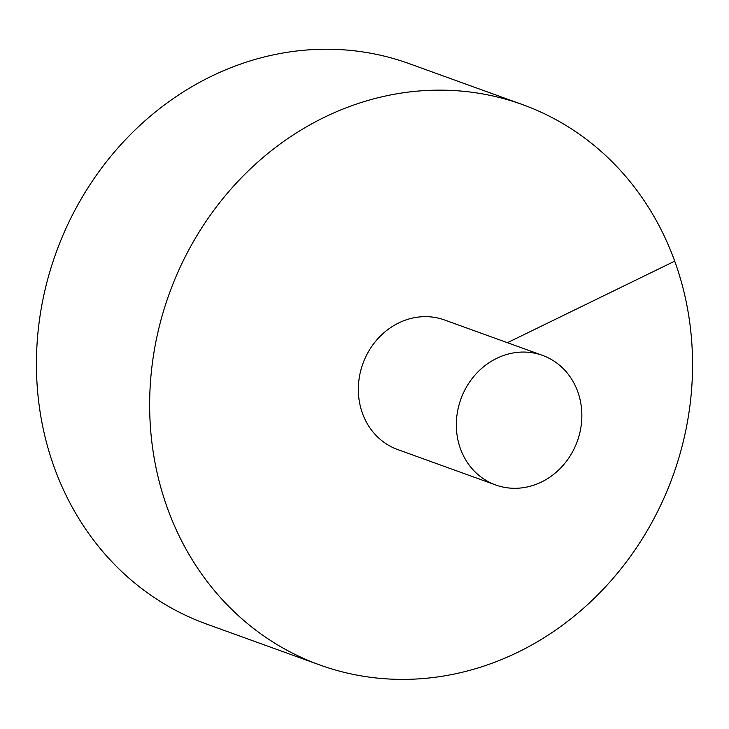 <?xml version="1.0" encoding="UTF-8"?>
<svg xmlns="http://www.w3.org/2000/svg" width="729" height="729" viewBox="0 0 729 729"><rect width="100%" height="100%" fill="white"/><g stroke="black" fill="none" stroke-linecap="round" stroke-linejoin="round"><path stroke-width="1.09" d="M522.383 104.548L409.16 63.633A297.951 267.798 109.9 0 0 56.033 252.826A297.951 267.798 109.9 0 0 206.617 624.06L319.831 664.976A297.951 267.798 109.9 0 0 517.918 652.209A297.951 267.798 109.9 0 0 692.55 367.27A297.951 267.798 109.9 0 0 522.383 104.548A297.951 267.798 109.9 0 0 169.256 293.741A297.951 267.798 109.9 0 0 319.831 664.976M542.513 355.387L444.526 319.976A68.89 61.919 109.9 0 0 377.121 339.541A68.89 61.919 109.9 0 0 362.468 413.343A68.89 61.919 109.9 0 0 397.688 449.556L495.674 484.967A68.89 61.919 109.9 0 0 541.474 482.015A68.89 61.919 109.9 0 0 581.851 416.131A68.89 61.919 109.9 0 0 542.513 355.387A68.89 61.919 109.9 0 0 460.865 399.127A68.89 61.919 109.9 0 0 495.674 484.967M674.708 261.164L507.411 342.703"/></g></svg>
